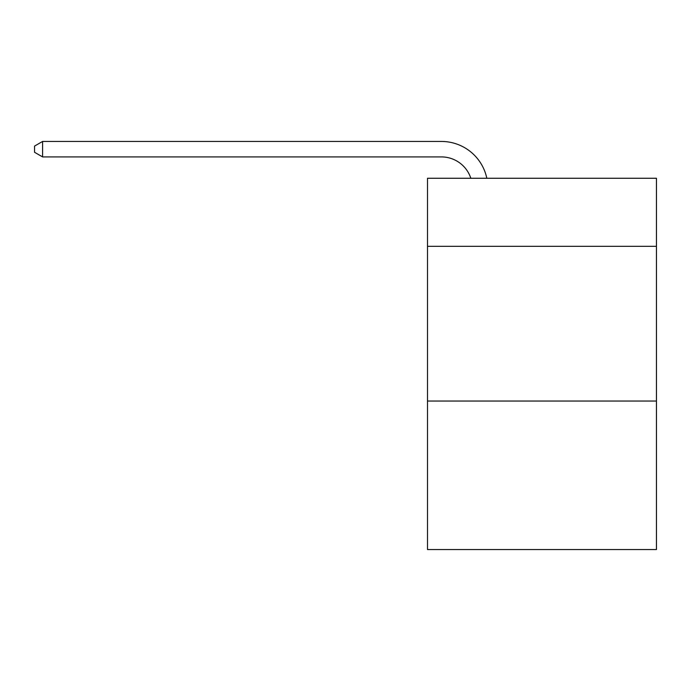<?xml version="1.0" encoding="UTF-8"?>
<svg xmlns="http://www.w3.org/2000/svg" width="691" height="691" viewBox="0 0 691 691"><rect width="100%" height="100%" fill="white"/><g stroke="black" fill="none" stroke-linecap="round" stroke-linejoin="round"><path stroke-width="1.04" d="M656.45 246.333L656.45 178.269L427.496 178.269L427.496 246.333L656.45 246.333L656.45 549.552L427.496 549.552L427.496 246.333M656.45 401.039L427.496 401.039M441.411 141.448L42.592 141.448L441.411 141.448A46.409 46.409 172.2 0 1 486.827 178.269M470.83 178.269A30.94 30.94 -7.8 0 0 441.411 156.917L42.592 156.917L34.55 152.279L34.55 146.086L42.592 141.448L42.592 156.917"/></g></svg>
